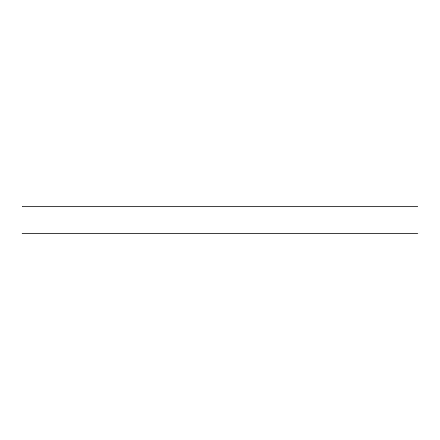 <?xml version="1.0" encoding="UTF-8"?>
<svg xmlns="http://www.w3.org/2000/svg" width="440" height="440" viewBox="0 0 440 440"><rect width="100%" height="100%" fill="white"/><g stroke="black" fill="none" stroke-linecap="round" stroke-linejoin="round"><path stroke-width="0.66" d="M22 233.2L418 233.2L418 206.8L418 233.2L22 233.2L22 206.8L22 233.2M22 206.8L418 206.8L22 206.8"/></g></svg>
